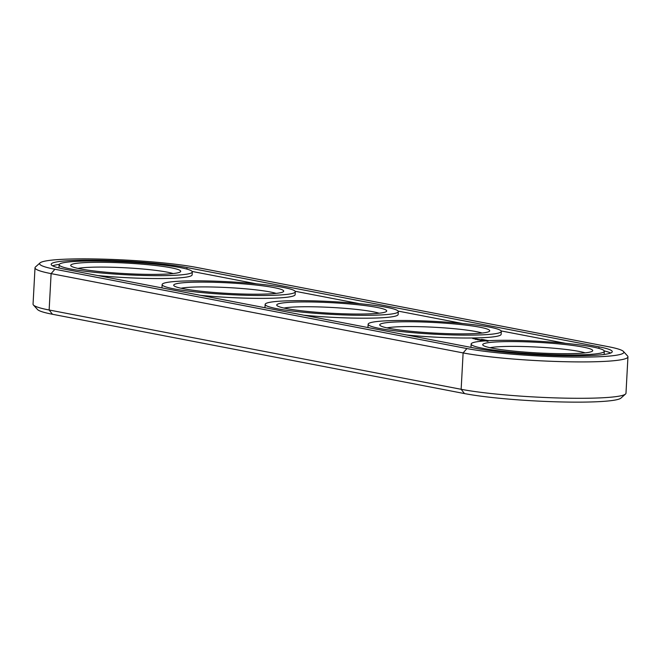 <?xml version="1.0" encoding="UTF-8"?>
<svg xmlns="http://www.w3.org/2000/svg" width="661" height="661" viewBox="0 0 661 661"><rect width="100%" height="100%" fill="white"/><g stroke="black" fill="none" stroke-linecap="round" stroke-linejoin="round"><path stroke-width="0.99" d="M40.04 262.904L35.487 266.953A90.59 8.684 3.1 0 0 35.016 267.763L33.05 304.143A90.59 8.684 3.1 0 0 33.422 305.002L37.512 309.513A86.244 8.263 3.1 0 0 52.475 314.272L464.485 393.576A86.244 8.263 3.1 0 0 556.76 401.83A86.244 8.263 3.1 0 0 620.96 398.096L625.513 394.047A90.59 8.684 3.1 0 0 625.984 393.237L627.95 356.857A90.59 8.684 3.1 0 0 627.578 355.998L623.488 351.487A86.244 8.263 3.1 0 0 608.525 346.728L196.515 267.424A86.244 8.263 3.1 0 0 104.24 259.17A86.244 8.263 3.1 0 0 40.04 262.904A86.244 8.263 3.1 0 0 54.913 269.25L466.922 348.554A86.244 8.263 3.1 0 0 567.13 356.998A86.244 8.263 3.1 0 0 623.488 351.487M33.422 305.002A90.59 8.684 3.1 0 0 49.137 310.001L461.147 389.296A90.59 8.684 3.1 0 0 558.074 397.972A90.59 8.684 3.1 0 0 625.513 394.047M35.016 267.763A90.59 8.684 3.1 0 0 51.112 273.621L463.121 352.916A90.59 8.684 3.1 0 0 564.246 361.699A90.59 8.684 3.1 0 0 627.95 356.857M490.024 347.711A50.732 4.858 -176.9 0 1 508.648 346.405A50.732 4.858 -176.9 0 1 585.134 352.858M387.024 327.889A50.732 4.858 -176.9 0 1 405.647 326.584A50.732 4.858 -176.9 0 1 482.133 333.037M284.023 308.059A50.732 4.858 -176.9 0 1 302.647 306.762A50.732 4.858 -176.9 0 1 379.133 313.215M181.023 288.237A50.732 4.858 -176.9 0 1 199.639 286.932A50.732 4.858 -176.9 0 1 276.124 293.385M78.015 268.416A50.732 4.858 -176.9 0 1 96.638 267.11A50.732 4.858 -176.9 0 1 173.124 273.563M506.409 341.613A55.078 5.28 -176.9 0 1 565.692 344.588A55.078 5.28 -176.9 0 1 592.438 351.107A55.078 5.28 -176.9 0 1 537.434 352.908A55.078 5.28 -176.9 0 1 482.951 345.182A55.078 5.28 -176.9 0 1 506.409 341.613M403.408 321.783A55.078 5.28 -176.9 0 1 462.683 324.758A55.078 5.28 -176.9 0 1 489.437 331.285A55.078 5.28 -176.9 0 1 434.434 333.086A55.078 5.28 -176.9 0 1 379.951 325.352A55.078 5.28 -176.9 0 1 403.408 321.783M300.408 301.961A55.078 5.28 -176.9 0 1 359.683 304.936A55.078 5.28 -176.9 0 1 386.437 311.463A55.078 5.28 -176.9 0 1 331.434 313.264A55.078 5.28 -176.9 0 1 276.951 305.531A55.078 5.28 -176.9 0 1 300.408 301.961M197.408 282.14A55.078 5.28 -176.9 0 1 256.683 285.114A55.078 5.28 -176.9 0 1 283.437 291.633A55.078 5.28 -176.9 0 1 228.433 293.434A55.078 5.28 -176.9 0 1 173.942 285.709A55.078 5.28 -176.9 0 1 197.408 282.14M94.399 262.31A55.078 5.28 -176.9 0 1 153.683 265.284A55.078 5.28 -176.9 0 1 180.428 271.811A55.078 5.28 -176.9 0 1 125.433 273.613A55.078 5.28 -176.9 0 1 70.942 265.879A55.078 5.28 -176.9 0 1 94.399 262.31M476.441 348.43A74.652 7.155 3.1 0 0 559.768 355.668A74.652 7.155 3.1 0 0 612.26 351.677A74.652 7.155 3.1 0 0 599.006 346.843L186.997 267.548A74.652 7.155 3.1 0 0 103.67 260.31A74.652 7.155 3.1 0 0 51.178 264.301A74.652 7.155 3.1 0 0 64.431 269.134L476.441 348.43M499.815 340.341A66.678 6.387 -176.9 0 1 568.774 343.646A66.678 6.387 -176.9 0 1 604.303 351.247A66.678 6.387 -176.9 0 1 537.376 354.023A66.678 6.387 -176.9 0 1 471.144 344.034A66.678 6.387 -176.9 0 1 499.815 340.341M396.815 320.519A66.678 6.387 -176.9 0 1 465.774 323.816A66.678 6.387 -176.9 0 1 501.302 331.417A66.678 6.387 -176.9 0 1 434.376 334.193A66.678 6.387 -176.9 0 1 368.144 324.204A66.678 6.387 -176.9 0 1 396.815 320.519M293.815 300.697A66.678 6.387 -176.9 0 1 362.765 303.994A66.678 6.387 -176.9 0 1 398.294 311.595A66.678 6.387 -176.9 0 1 331.376 314.372A66.678 6.387 -176.9 0 1 265.144 304.382A66.678 6.387 -176.9 0 1 293.815 300.697M190.814 280.867A66.678 6.387 -176.9 0 1 259.765 284.172A66.678 6.387 -176.9 0 1 295.293 291.774A66.678 6.387 -176.9 0 1 228.367 294.55A66.678 6.387 -176.9 0 1 162.135 284.56A66.678 6.387 -176.9 0 1 190.814 280.867M87.806 261.045A66.678 6.387 -176.9 0 1 156.764 264.342A66.678 6.387 -176.9 0 1 192.293 271.944A66.678 6.387 -176.9 0 1 125.367 274.72A66.678 6.387 -176.9 0 1 59.135 264.731A66.678 6.387 -176.9 0 1 87.806 261.045M610.657 353.032A74.652 7.155 3.1 0 0 604.22 350.892M565.519 343.315L501.129 330.921M462.518 323.493L398.129 311.1M359.518 303.663L295.128 291.27M256.518 283.842L192.128 271.448M59.259 264.392A74.652 7.155 3.1 0 0 52.632 265.829M604.303 351.247L604.146 354.122A66.678 6.387 -176.9 0 1 604.03 354.47M471.161 347.413A66.678 6.387 -176.9 0 1 470.987 346.918L471.144 344.034M501.302 331.417L501.145 334.301A66.678 6.387 -176.9 0 1 406.763 335.02M368.152 327.583A66.678 6.387 -176.9 0 1 367.987 327.088L368.144 324.204M398.294 311.595L398.145 314.479A66.678 6.387 -176.9 0 1 303.763 315.198M265.152 307.762A66.678 6.387 -176.9 0 1 264.987 307.266L265.144 304.382M295.293 291.774L295.137 294.649A66.678 6.387 -176.9 0 1 200.762 295.368M162.152 287.94A66.678 6.387 -176.9 0 1 161.978 287.444L162.135 284.56M192.293 271.944L192.136 274.827A66.678 6.387 -176.9 0 1 97.762 275.546M59.06 267.969A66.678 6.387 -176.9 0 1 58.978 267.614L59.135 264.731M485.215 340.101L485.818 340.184L485.215 340.101M481.638 339.39L482.588 339.539L481.638 339.39M483.117 339.58L481.919 339.597L483.117 339.605M484.034 339.762L482.836 339.771L484.034 339.779M484.959 339.936L483.761 339.952L484.959 339.961M486.422 340.208L485.116 340.225L486.422 340.233M485.381 340.258L485.323 340.96M486.364 340.481L488.297 340.547L486.322 340.456M488.917 340.663L487.801 340.729M473.069 338.63L475.383 338.597L473.069 338.63M474.177 338.837L475.994 338.82L474.177 338.837M476.168 338.886L474.648 338.936L476.16 338.936M477.308 339.192L477.969 339.217L477.308 339.192M475.35 339.366L479.869 339.564L475.35 339.366M477.391 339.754L480.654 339.713L477.391 339.754M478.043 339.878L482.555 340.076L478.043 339.878M482.951 340.415L480.06 340.275L482.951 340.522M488.297 340.696L488.785 340.679M481.919 339.44L481.258 339.473L481.919 339.44M485.265 340.027L483.935 339.985L485.314 340.051M487.388 340.531L486.554 340.473L487.388 340.564M487.496 340.655L487.454 341.373M472.813 338.506L473.83 338.589L472.813 338.581M475.135 338.953L476.721 339.027L475.135 339.027M464.485 393.576L461.147 389.296L463.121 352.916L466.922 348.554M52.475 314.272L49.137 310.001L51.112 273.621L54.913 269.25M599.006 346.843L598.924 348.405M186.997 267.548L186.914 269.101M486.868 340.316L486.827 341.035M483.48 339.655L483.439 340.374M482.1 339.63L482.059 340.349M484.397 339.828L484.356 340.555M483.017 339.804L482.976 340.522M485.314 340.01L485.281 340.729M483.935 339.977L483.902 340.704M486.554 340.473L486.521 341.192M488.041 340.638L488 341.357"/></g></svg>
